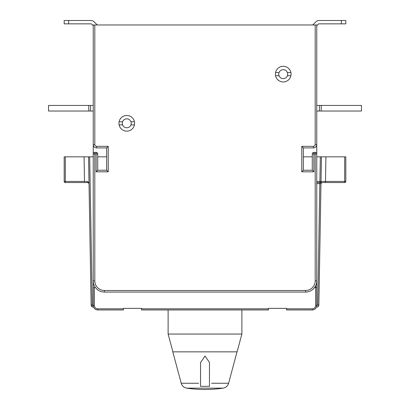 <?xml version="1.0" encoding="UTF-8"?>
<svg xmlns="http://www.w3.org/2000/svg" width="410" height="410" viewBox="0 0 410 410"><rect width="100%" height="100%" fill="white"/><g stroke="black" fill="none" stroke-linecap="round" stroke-linejoin="round"><path stroke-width="0.61" d="M345.363 111.023L333.069 111.023M319.436 111.023L319.436 105.431L361.456 105.431L361.456 111.023L316.756 111.023M313.399 147.897L313.399 146.334L301.781 146.334L303.344 147.897L313.399 147.897A3.352 3.352 0 0 0 316.756 144.546L316.756 24.969L315.188 24.969L315.188 144.546L315.188 24.969L93.244 24.969L93.244 144.546A3.352 3.352 0 0 0 96.601 147.897L106.656 147.897L106.656 170.252L97.718 170.252L96.15 171.816L96.15 153.934L93.244 153.934L93.244 287.589L95.479 287.589A11.178 11.178 0 0 0 104.422 292.063L305.578 292.063A11.178 11.178 0 0 0 316.756 280.886L316.756 305.47A4.469 4.469 0 0 1 312.282 309.945A4.469 4.469 3.5 0 0 316.428 307.146A4.469 4.469 -176.5 0 1 312.282 309.945L286.58 309.945L312.282 309.945L286.58 309.945L286.58 308.376L268.478 308.376L286.58 308.376M97.718 170.252L97.718 153.934L96.15 153.934L96.15 152.371L94.812 152.371A1.563 1.563 0 0 0 93.244 153.934A1.563 1.563 0 0 1 94.812 152.371L94.812 280.886A9.609 9.609 0 0 0 104.422 290.495L305.578 290.495A9.609 9.609 0 0 0 315.188 280.886L316.756 280.886L316.756 153.934A1.563 1.563 0 0 0 315.188 152.371L313.85 152.371A1.563 1.563 0 0 0 312.282 153.934L312.282 170.252L313.85 171.816L301.781 171.816L303.344 170.252L312.282 170.252M313.399 146.334A1.789 1.789 0 0 0 315.188 144.546L316.756 144.546L316.756 153.934L315.188 153.934L315.188 152.371M312.282 156.84L303.344 156.84L312.282 156.84M106.656 156.84L97.718 156.84L106.656 156.84L106.656 147.897L108.219 146.334L108.219 171.816L96.15 171.816M316.756 156.84L321.445 156.84L321.015 181.445L325.468 181.435M93.572 307.146A4.469 4.469 3.5 0 0 97.718 309.945A4.469 4.469 -176.5 0 1 93.572 307.146L93.372 306.536L93.372 307.146C92.035 307.023 91.292 306.29 91.138 304.953L88.555 156.84L93.244 156.84M320.999 183.444L322.096 182.542A1.117 1.117 -90.2 0 0 320.979 183.639A1.117 1.117 89.8 0 1 322.096 182.542L319.897 182.542A1.117 1.117 -90.2 0 0 321.015 181.445L320.999 182.542L321.015 181.445L319.897 181.435L319.897 182.542L316.756 182.542L344.692 182.542A1.117 1.117 -90.3 0 0 345.809 181.425L345.809 156.84L345.809 181.425L345.809 156.84L321.445 156.84L321.015 181.445L321.445 156.84M93.244 153.934L93.244 144.546L94.812 144.546A1.789 1.789 0 0 0 96.601 146.334L108.219 146.334M93.244 287.589L93.244 305.47A4.469 4.469 0 0 0 97.718 309.945L123.42 309.945L97.718 309.945A4.469 4.469 0 0 1 93.244 305.47L94.361 305.47A3.352 3.352 0 0 0 97.718 308.827L123.42 308.827L123.42 309.945L97.718 309.945L97.718 308.827M123.42 308.827L123.42 308.376L141.522 308.376L141.522 308.827L268.478 308.827L268.478 309.945L141.522 309.945L168.12 309.945L141.522 309.945L141.522 308.827M316.756 25.702L318.278 24.18A1.117 1.117 -176.2 0 1 319.067 23.852L345.814 23.852L345.814 20.5L341.345 20.5L341.345 23.852M341.345 20.5L319.067 20.5A4.469 4.469 0 0 0 315.905 21.807L313.076 24.641A1.117 1.117 0 0 1 312.282 24.969M318.278 24.18A1.117 1.117 0 0 1 319.067 23.852M345.814 23.852L345.814 20.5M316.756 280.886L316.735 281.501M316.612 282.674L316.505 283.228M316.382 283.756L316.238 284.238M316.089 284.678L315.951 285.047M315.936 285.078L315.787 285.437M315.638 285.755L315.638 287.589L316.756 287.589M316.756 305.47L315.638 305.47L315.638 287.589L314.521 287.589M268.478 308.376L268.478 308.827M123.42 308.376L141.522 308.376M94.812 280.886L93.244 280.886A11.178 11.178 0 0 0 104.422 292.063L104.422 290.495M106.656 170.252L108.219 171.816M97.718 153.934A1.563 1.563 0 0 0 96.15 152.371M315.188 280.886L315.188 153.934L312.282 153.934M313.85 171.816L313.85 152.371M303.344 147.897L303.344 170.252M119.105 121.749A7.821 7.821 0 0 0 126.772 131.138A7.821 7.821 0 0 0 134.439 121.749A7.821 7.821 0 0 0 119.105 121.749L122.585 121.749A4.469 4.469 0 0 1 131.241 123.313A4.469 4.469 0 0 1 122.585 124.876A4.469 4.469 0 0 1 122.585 121.749M119.105 124.876L122.585 124.876M134.439 121.749L130.959 121.749M130.959 124.876L134.439 124.876M275.561 72.575A7.821 7.821 0 0 0 283.228 81.964A7.821 7.821 0 0 0 290.895 72.575A7.821 7.821 0 0 0 275.561 72.575L279.041 72.575A4.469 4.469 0 0 1 287.697 74.143A4.469 4.469 0 0 1 279.041 75.706A4.469 4.469 0 0 1 279.041 72.575M275.561 75.706L279.041 75.706M290.895 72.575L287.415 72.575M287.415 75.706L290.895 75.706M68.654 23.852L68.654 20.5L64.185 20.5L64.185 23.852L90.933 23.852A1.117 1.117 0 0 1 91.722 24.18L93.244 25.702M68.654 20.5L90.933 20.5A4.469 4.469 0 0 1 94.095 21.807L96.924 24.641L94.095 21.807M97.718 24.969L97.718 24.969A1.117 1.117 0 0 1 96.924 24.641M64.185 20.5L64.185 23.852M90.933 23.852A1.117 1.117 -176.2 0 1 91.722 24.18M88.555 156.84L64.191 156.84L64.191 181.425A1.117 1.117 -90 0 0 65.308 182.542L84.511 182.542L65.308 182.542L65.308 156.84M318.022 306.659L318.862 304.953L320.979 183.639L318.862 304.953C318.708 306.29 317.965 307.023 316.628 307.146L317.309 307.044M316.628 306.05L317.745 304.953L319.861 182.542M319.897 182.542A1.117 1.117 -90.2 0 0 321.015 181.445L321.015 181.445A1.117 1.117 -90.2 0 1 319.897 182.542L344.692 182.542A1.117 1.117 90.2 0 0 345.809 181.425L344.692 181.435L344.692 182.542M233.633 351.852L223.681 351.852L237.108 351.852L241.879 334.053L168.12 334.053L172.892 351.852L223.681 351.852L174.711 351.852M186.258 351.852L172.8 351.852L181.215 383.247L174.824 359.396M200.531 362.425L200.531 386.343L209.469 386.297L209.469 362.419L205 356.034L200.531 362.691M234.997 359.396L228.606 383.247C227.75 385.964 225.92 387.599 223.122 388.142C225.92 387.599 227.75 385.969 228.606 383.247L211.637 383.247M186.663 388.137L186.699 388.142A6.703 6.703 89.6 0 1 181.215 383.247L198.635 383.247M223.122 388.142L186.699 388.142A122.933 122.933 -89.5 0 0 223.122 388.142A122.933 122.933 90.5 0 1 208.008 389.459M209.469 362.419L209.469 363.398M209.469 379.317L209.469 383.452M93.372 306.039L92.255 304.943L91.138 304.953L92.44 306.946M85.341 181.44L87.227 181.445L87.904 182.542A1.117 1.117 89.8 0 1 89.001 183.444A1.117 1.117 -90.2 0 0 89.001 183.444A1.117 1.117 89.8 0 1 89.021 183.639M87.227 181.445L89.001 182.542L87.904 182.542L89.001 183.444M65.308 182.542L87.904 182.542L84.511 182.542L84.086 156.84M64.636 111.023L55.14 111.023L64.636 111.023M76.931 111.023L86.428 111.023L76.931 111.023M93.244 111.023L48.544 111.023L48.544 105.431L90.564 105.431L90.564 111.023M93.244 105.431L90.564 105.431M88.775 105.431L88.775 111.023M314.844 287.133L314.66 287.395M321.225 105.431L321.225 111.023M319.436 105.431L316.756 105.431M316.756 181.435L319.897 181.435L320.328 156.84M89.672 156.84L92.255 304.943M315.188 153.934L315.188 156.84M286.58 309.945L312.282 309.945L312.282 308.827L286.58 308.827M301.781 146.334L301.781 171.816M94.812 24.969L94.812 144.546M305.578 290.495L305.578 292.063M315.638 305.47A3.352 3.352 0 0 1 312.282 308.827M94.361 287.589L94.361 305.47M96.601 146.334L96.601 147.897M316.628 307.146L316.628 306.536M316.756 183.639L320.979 183.639L318.862 304.953L317.745 304.953M325.489 182.542L325.489 181.435L344.692 181.435L344.692 156.84M325.914 156.84L325.489 181.435M213.692 383.247L212.769 383.247M84.511 181.435L64.191 181.425L64.191 156.84M89.001 182.542L87.904 182.542M168.12 309.945L168.12 334.053M241.879 309.945L241.879 334.053M235.109 358.976L237.021 351.852M186.699 388.142C183.926 387.624 182.101 385.989 181.215 383.247"/></g></svg>
